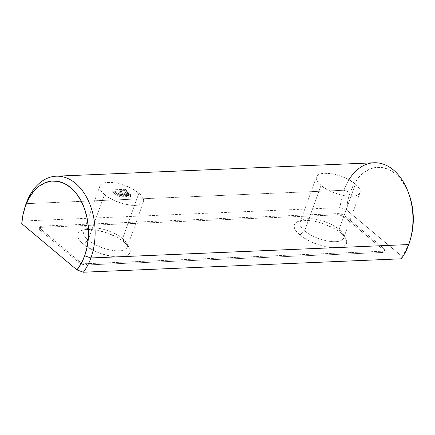 <?xml version="1.0" encoding="UTF-8"?>
<svg xmlns="http://www.w3.org/2000/svg" width="435" height="435" viewBox="0 0 435 435"><rect width="100%" height="100%" fill="white"/><g stroke="black" fill="none" stroke-linecap="round" stroke-linejoin="round"><path stroke-width="0.33" stroke-dasharray="2.17 1.63" d="M88.131 240.033A23.185 8.977 -160.2 0 1 86.826 228.636A23.185 8.977 -160.2 0 1 122.556 238.581L124.502 242.36A27.704 10.728 19.8 0 0 81.802 230.474A27.704 10.728 19.8 0 0 83.362 244.095L88.131 240.033L104.482 194.624A23.185 8.977 -160.2 0 1 99.881 186.044A23.185 8.977 -160.2 0 1 115.873 183.037A23.185 8.977 -160.2 0 1 138.906 193.173L122.556 238.581A23.185 8.977 19.8 0 0 99.523 228.446A23.185 8.977 19.8 0 0 83.531 231.453A23.185 8.977 19.8 0 0 88.131 240.033A23.185 8.977 19.8 0 0 111.17 250.168A23.185 8.977 19.8 0 0 127.156 247.162A23.185 8.977 19.8 0 0 122.556 238.581L138.906 193.173L142.854 197.631L143.637 199.687L143.577 201.525L142.68 203.063L140.973 204.254L138.526 205.043L135.432 205.407L131.81 205.331L123.551 203.874L115.014 200.899L107.489 196.859L102.133 192.368L100.534 190.166L99.745 188.11L99.805 186.272L100.708 184.734L102.415 183.543L104.862 182.754L111.577 182.466L115.585 182.988L119.832 183.923L128.374 186.898L132.338 188.823L138.906 193.173A23.185 8.977 -160.2 0 1 143.506 201.753A23.185 8.977 -160.2 0 1 127.515 204.76A23.185 8.977 -160.2 0 1 104.482 194.624L88.131 240.033L83.362 244.095L86.962 246.765L95.95 251.593L100.996 253.567L111.229 256.269L116.02 256.889L120.348 256.982L124.046 256.547L126.971 255.601L129.01 254.181L130.087 252.338L130.157 250.147L129.217 247.689L127.308 245.057L120.903 239.696L116.656 237.162L106.869 232.888L96.635 230.191L87.517 229.473L83.819 229.908L80.894 230.854L78.855 232.274L77.778 234.117L77.707 236.308L78.648 238.766L80.557 241.398L83.362 244.095A27.704 10.728 19.8 0 0 116.183 256.9A27.704 10.728 19.8 0 0 129.113 247.504A27.704 10.728 19.8 0 0 124.502 242.36L122.556 238.581A23.185 8.977 -160.2 0 1 126.416 242.888A23.185 8.977 -160.2 0 1 115.596 250.745A23.185 8.977 -160.2 0 1 88.131 240.033M304.647 230.893A23.185 8.977 -160.2 0 1 303.342 219.496A23.185 8.977 -160.2 0 1 339.077 229.441L341.018 233.22A27.704 10.728 19.8 0 0 298.318 221.333A27.704 10.728 19.8 0 0 299.878 234.954L304.647 230.893L320.997 185.484A23.185 8.977 -160.2 0 1 316.397 176.909A23.185 8.977 -160.2 0 1 332.389 173.897A23.185 8.977 -160.2 0 1 355.422 184.032L339.077 229.441A23.185 8.977 19.8 0 0 316.038 219.305A23.185 8.977 19.8 0 0 300.047 222.312A23.185 8.977 19.8 0 0 304.647 230.893A23.185 8.977 19.8 0 0 327.685 241.028A23.185 8.977 19.8 0 0 343.672 238.021A23.185 8.977 19.8 0 0 339.077 229.441L355.422 184.032A23.185 8.977 -160.2 0 1 360.022 192.613A23.185 8.977 -160.2 0 1 344.031 195.619A23.185 8.977 -160.2 0 1 320.997 185.484L304.647 230.893L299.878 234.954L303.478 237.624L312.466 242.453L322.672 246.009L327.745 247.129L332.536 247.749L336.864 247.841L340.562 247.406L343.487 246.466L345.526 245.041L346.603 243.198L346.673 241.006L345.738 238.549L343.824 235.922L341.018 233.22L337.419 230.555L333.172 228.022L323.384 223.748L313.156 221.051L304.032 220.333L300.335 220.768L297.409 221.714L295.37 223.133L294.299 224.977L294.229 227.168L295.164 229.626L297.072 232.257L299.878 234.954A27.704 10.728 19.8 0 0 332.699 247.76A27.704 10.728 19.8 0 0 345.629 238.369A27.704 10.728 19.8 0 0 341.018 233.22L339.077 229.441A23.185 8.977 -160.2 0 1 342.932 233.747A23.185 8.977 -160.2 0 1 332.112 241.61A23.185 8.977 -160.2 0 1 304.647 230.893M24.588 208.441A54.679 36.584 -92.4 0 0 22.267 221.04L21.75 223.655L22.267 221.04A54.679 36.584 87.6 0 1 24.306 209.491M409.003 194.249A50.009 33.462 -92.4 0 0 379.347 167.285A50.009 33.462 -92.4 0 0 350.18 192.428L347.799 200.905L346.526 209.947L401.722 256.188L401.206 258.809L401.722 256.188A50.009 33.462 -92.4 0 0 409.455 242.088L408.753 244.552L409.455 242.088A50.009 33.462 -92.4 0 0 410.836 237.727M408.976 194.179L405.589 186.68L400.918 179.552L395.437 173.875L389.352 169.862L382.903 167.676L376.335 167.393L369.902 169.025L363.85 172.51L358.413 177.719L353.796 184.445L350.18 192.428L343.949 190.258A54.679 36.584 87.6 0 1 348.952 179.737M374.046 162.777A54.679 36.584 -92.4 0 0 343.949 190.258L26.105 203.678L343.949 190.258A54.679 36.584 -92.4 0 0 340.11 207.62L22.267 221.04L340.11 207.62A54.679 36.584 87.6 0 1 343.949 190.258L350.18 192.428A50.009 33.462 -92.4 0 0 346.526 209.947L340.11 207.62L346.526 209.947L401.722 256.188L406.04 249.701L409.455 242.088L410.776 237.945M128.863 197.262L130.56 196.674L130.456 195.609L124.829 190.573L111.692 191.128L116.993 195.445L119.707 196.734L123.274 197.044L123.752 196.734L123.747 195.739L126.313 196.897L128.863 197.262L123.747 195.739L123.861 196.544L122.491 197.175C119.799 197.017 117.504 196.098 115.618 194.418L111.692 191.128L124.829 190.573L128.765 193.869L129.222 192.607L125.285 189.307L124.829 190.573L125.285 189.307L112.148 189.861L111.692 191.128L112.148 189.861L116.074 193.151L115.618 194.418L116.074 193.151C117.961 194.831 120.25 195.755 122.947 195.913L122.491 197.175L122.947 195.913L124.318 195.277L124.198 194.472L123.747 195.739L124.198 194.472L129.32 196L128.863 197.262L129.32 196L131.125 195.217L129.222 192.607L128.765 193.869L130.669 196.484L128.863 197.262M337.196 214.874L341.268 215.591L344.982 217.587L382.969 249.407L383.958 250.533L384.143 251.512L383.485 252.197L382.093 252.485L86.277 264.975L82.204 264.252L78.49 262.261L40.504 230.436L39.514 229.316L39.329 228.337L39.987 227.652L41.379 227.358L337.196 214.874L337.652 213.607A5.834 2.257 -160.2 0 1 345.439 216.32L383.42 248.146A5.834 2.257 -160.2 0 1 384.578 250.299A5.834 2.257 -160.2 0 1 382.55 251.223L86.734 263.708A5.834 2.257 -160.2 0 1 78.947 260.995L40.961 229.174A5.834 2.257 -160.2 0 1 39.802 227.016A5.834 2.257 -160.2 0 1 41.836 226.097L41.379 227.358A5.834 2.257 19.8 0 0 39.351 228.283A5.834 2.257 19.8 0 0 40.504 230.436L40.961 229.174L40.504 230.436L78.49 262.261L78.947 260.995L78.49 262.261A5.834 2.257 19.8 0 0 86.277 264.975L86.734 263.708L86.277 264.975L382.093 252.485L382.55 251.223L382.093 252.485A5.834 2.257 19.8 0 0 384.121 251.566A5.834 2.257 19.8 0 0 382.969 249.407L383.42 248.146L382.969 249.407L344.982 217.587L345.439 216.32L344.982 217.587A5.834 2.257 19.8 0 0 337.196 214.874L41.379 227.358L41.836 226.097L337.652 213.607L337.196 214.874M40.961 229.174L39.966 228.054L39.786 227.07L40.439 226.385L41.836 226.097L337.652 213.607L341.725 214.33L345.439 216.32L383.42 248.146L384.415 249.266L384.6 250.245L383.942 250.93L382.55 251.223L86.734 263.708L82.655 262.99L78.947 260.995L40.961 229.174M355.422 184.032L359.37 188.491L360.153 190.552L360.093 192.384L359.196 193.923L357.488 195.114L355.042 195.908L348.326 196.19L344.313 195.668L340.067 194.733L331.53 191.759L324.01 187.719L318.648 183.227L317.05 181.025L316.267 178.97L316.321 177.137L317.224 175.593L318.931 174.402L321.378 173.614L324.472 173.25L332.106 173.848L340.665 176.11L344.89 177.763L348.854 179.682L355.422 184.032M125.285 189.307L130.913 194.342L131.033 195.391L129.32 196L126.77 195.63L124.198 194.472L124.209 195.467L123.371 195.87L120.163 195.473L117.45 194.179L112.148 189.861L125.285 189.307M120.702 190.802L125.133 194.179L127.216 194.75L128.907 194.38L128.564 193.444L125.247 190.612L120.702 190.802L125.247 190.612L124.791 191.873L120.245 192.069L120.702 190.802L120.245 192.069L122.556 194.005L123.013 192.738L120.702 190.802M115.144 191.036L119.451 194.271L121.06 194.657L122.534 194.412L122.23 193.477L119.185 190.867L115.144 191.036L119.185 190.867L118.728 192.129L114.688 192.303L115.144 191.036L114.688 192.303L116.683 193.977L117.14 192.71L115.144 191.036M116.683 193.977C117.841 195.174 119.342 195.826 121.175 195.929L121.631 194.668C119.799 194.559 118.298 193.907 117.14 192.71L116.683 193.977L114.688 192.303L118.728 192.129L119.185 190.867L122.452 193.738L122.61 194.293L121.631 194.668L121.175 195.929L122.153 195.56L122.452 193.738L121.996 195.005L120.892 193.939L121.349 192.678L120.892 193.939L118.728 192.129L121.773 194.739L122.077 195.679L119.424 195.685L116.683 193.977M122.556 194.005C123.834 195.244 125.432 195.919 127.357 196.027L127.814 194.76C125.889 194.652 124.29 193.977 123.013 192.738L122.556 194.005L120.245 192.069L124.791 191.873L125.247 190.612L128.564 193.444L128.956 194.293L127.814 194.76L127.357 196.027L128.499 195.554L128.107 194.706L128.564 193.444L128.107 194.706L127.276 193.956L127.727 192.689L127.276 193.956L124.791 191.873L128.107 194.706L128.45 195.647L126.085 195.913L122.556 194.005M86.826 228.636L81.802 230.474M303.342 219.496L298.318 221.333M316.397 176.909L300.047 222.312M99.881 186.044L83.531 231.453M39.351 228.283L39.802 227.016M384.121 251.566L384.578 250.299M143.506 201.753L127.156 247.162M360.022 192.613L343.672 238.021M342.932 233.747L345.629 238.369M126.416 242.888L129.113 247.504M123.861 196.544L124.318 195.277M130.669 196.484L131.125 195.217M122.153 195.56L122.61 194.293M128.499 195.554L128.956 194.293"/><path stroke-width="0.65" d="M24.306 209.491A54.679 36.584 87.6 0 1 26.105 203.678L25.404 206.141A50.009 33.462 87.6 0 1 70.66 187.583A50.009 33.462 87.6 0 1 84.678 255.796L90.904 257.966A54.679 36.584 -92.4 0 0 75.581 183.391A54.679 36.584 -92.4 0 0 26.105 203.678A54.679 36.584 -92.4 0 0 24.588 208.441L24.017 210.502A50.009 33.462 87.6 0 1 25.404 206.141L26.105 203.678A54.679 36.584 87.6 0 1 56.197 176.191A54.679 36.584 87.6 0 1 89.257 202.743A54.679 36.584 87.6 0 1 90.904 257.966L408.753 244.552A54.679 36.584 87.6 0 1 401.206 258.809A54.679 36.584 -92.4 0 0 408.753 244.552A54.679 36.584 -92.4 0 0 407.1 189.323A54.679 36.584 -92.4 0 0 374.046 162.777L56.197 176.191M348.952 179.737A54.679 36.584 87.6 0 1 408.264 192.248A54.679 36.584 87.6 0 1 410.27 239.783A54.679 36.584 87.6 0 1 408.753 244.552L90.904 257.966L84.678 255.796A50.009 33.462 87.6 0 1 76.946 269.901L21.75 223.655L76.946 269.901L81.269 263.409L84.678 255.796L87.158 246.857L88.397 237.303L88.359 227.51L87.043 217.848L84.493 208.686L80.812 200.388L76.141 193.26L70.66 187.583L64.576 183.57L58.132 181.384L51.564 181.101L45.131 182.733L39.074 186.218L33.636 191.427L29.02 198.153L25.404 206.141L23.022 214.613L21.75 223.655A50.009 33.462 87.6 0 1 24.017 210.502M410.27 239.783L410.836 237.727A50.009 33.462 -92.4 0 0 409.003 194.249L408.264 192.248M83.362 272.223L401.206 258.809L83.362 272.223A54.679 36.584 -92.4 0 0 90.904 257.966A54.679 36.584 87.6 0 1 83.362 272.223L76.946 269.901L83.362 272.223M410.776 237.945L411.929 233.144L413.174 223.595L413.136 213.797L411.814 204.135L408.976 194.179"/></g></svg>
